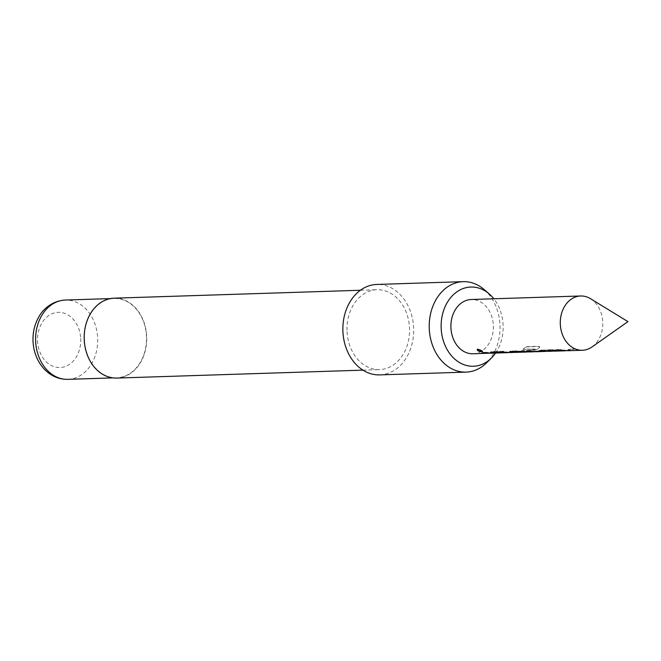 <?xml version="1.0" encoding="UTF-8"?>
<svg xmlns="http://www.w3.org/2000/svg" width="661" height="661" viewBox="0 0 661 661"><rect width="100%" height="100%" fill="white"/><g stroke="black" fill="none" stroke-linecap="round" stroke-linejoin="round"><path stroke-width="0.5" stroke-dasharray="3.31 2.48" d="M477.168 349.479L477.804 349.066C481.472 349.975 482.861 350.793 481.976 351.528M590.463 298.681A27.151 21.243 -91.8 0 1 602.766 322.444A27.151 21.243 -91.8 0 1 592.016 346.942M495.626 352.991A39.619 31.001 88.2 0 0 503.079 324.534A39.619 31.001 88.2 0 0 493.833 298.78M484.183 289.576A45.245 35.405 -91.8 0 1 499.964 324.477A45.245 35.405 -91.8 0 1 486.546 362.864M84.484 340.233A39.668 31.042 88.2 0 0 116.733 377.77A39.668 31.042 88.2 0 0 146.436 336.011A39.668 31.042 88.2 0 0 114.179 298.475A39.668 31.042 88.2 0 0 84.484 340.233M116.741 378.067A39.966 31.274 88.2 0 0 146.668 335.995A39.966 31.274 88.2 0 0 114.171 298.177M347.066 331.789A39.966 31.274 88.2 0 0 379.563 369.615A39.966 31.274 88.2 0 0 409.481 327.542A39.966 31.274 88.2 0 0 376.993 289.716A39.966 31.274 88.2 0 0 347.066 331.789M379.728 374.886A45.245 35.405 88.2 0 0 413.604 327.261A45.245 35.405 88.2 0 0 376.82 284.445M567.592 350.735L574.103 349.206L571.154 349.297L566.113 350.718M554.695 351.148L561.222 349.611L558.272 349.702L553.216 351.131M548.39 351.355L551.58 350.941C553.406 350.371 553.604 350.024 552.183 349.892L541.846 350.223L534.014 351.751M540.987 350.685L551.538 350.644C553.373 350.082 553.554 349.735 552.1 349.603L553.166 350.173L552.1 349.603L541.846 350.223M529.188 351.966L538.558 348.826L539.789 347.025L538.69 346.521L526.28 346.918L523.173 349.454L534.865 349.082L527.536 351.941M509.895 351.817L521.042 351.041L529.172 351.669L538.442 348.554L539.649 346.785L538.55 346.281L526.131 346.678L523.058 349.182L534.865 349.082L525.768 351.776M515.952 352.396L527.503 351.759L531.105 350.561L522.628 350.842L513.919 352.453M509.978 352.586L516.522 351.032L513.564 351.131L508.499 352.569M497.08 353.007L503.624 351.454L495.576 352.685L503.624 351.454M490.776 353.205L497.328 351.652L494.37 351.751L489.289 353.189M473.012 353.775A27.151 21.243 88.2 0 0 473.607 353.751A27.151 21.243 88.2 0 0 493.354 325.584A27.151 21.243 88.2 0 0 471.268 299.507M535.493 351.768L546.92 351.33M528.114 351.107L545.218 351.148M483.389 352.544L485.331 352.478M485.381 352.189L490.768 352.9L497.246 351.371L494.37 351.751M494.288 351.462L487.578 352.999M490.702 352.437L491.429 352.288M503.542 351.165L500.674 351.545M500.592 351.264L494.114 352.792M491.487 351.991L501.823 351.66L509.97 352.288L516.439 350.751L513.564 351.131M513.481 350.851L506.516 352.387M514.407 352.049L527.461 351.462L531.023 350.28L522.545 350.553L516.53 352.065M516.481 351.768L513.316 352.181M541.764 349.933L535.732 351.445M535.683 351.148L532.312 351.561M548.291 350.57L549.027 350.421M553.117 350.801L558.272 349.702M558.19 349.421L551.728 350.941M549.076 350.132L559.396 349.793L567.584 350.429L574.021 348.917L571.154 349.297M571.071 349.008L564.147 350.537M80.692 338.465A27.597 21.598 -91.8 0 1 60.63 367.491A27.597 21.598 -91.8 0 1 37.586 341.398A27.597 21.598 -91.8 0 1 57.647 312.38A27.597 21.598 -91.8 0 1 80.692 338.465M67.926 379.34A39.668 31.042 88.2 0 0 97.621 337.581A39.668 31.042 88.2 0 0 65.373 300.044M112.899 377.894L116.733 377.77M362.972 370.143L379.563 369.615M360.402 290.253L376.993 289.716M110.354 298.598L114.179 298.475M490.768 352.908L487.81 352.999M509.97 352.288L507.012 352.379M497.072 352.701L495.461 352.751M529.172 351.669L525.9 351.776M515.944 352.098L514.332 352.148M548.382 351.049L545.432 351.148M535.484 351.462L532.526 351.561M567.584 350.429L564.634 350.528M554.686 350.851L553.042 350.9"/><path stroke-width="0.99" d="M477.688 349.322C481.373 350.239 482.778 351.074 481.902 351.817C478.11 351.222 476.705 350.396 477.688 349.322L477.085 349.595M482.563 351.305L481.976 351.528C478.2 350.95 476.812 350.123 477.804 349.066M482.464 351.429L481.976 351.528M580.061 296.021A27.151 21.243 -91.8 0 1 580.655 295.988A27.151 21.243 -91.8 0 1 590.463 298.681L627.95 321.626L592.016 346.942A27.151 21.243 -91.8 0 1 583.002 350.231A27.151 21.243 -91.8 0 1 582.407 350.256A27.151 21.243 -91.8 0 1 560.313 324.187A27.151 21.243 -91.8 0 1 580.061 296.021M493.833 298.78A39.619 31.001 88.2 0 0 489.264 293.971A39.619 31.001 88.2 0 0 456.528 292.104A39.619 31.001 88.2 0 0 441.201 328.748A39.619 31.001 88.2 0 0 459.569 362.6A39.619 31.001 88.2 0 0 491.33 358.146A39.619 31.001 88.2 0 0 495.626 352.991M491.33 358.146L486.546 362.864A45.245 35.405 -91.8 0 1 466.088 372.11A45.245 35.405 -91.8 0 1 429.295 329.294A45.245 35.405 -91.8 0 1 463.171 281.66A45.245 35.405 -91.8 0 1 484.183 289.576L489.264 293.971M360.402 290.253L114.171 298.177A39.966 31.274 88.2 0 0 84.253 340.25A39.966 31.274 88.2 0 0 116.741 378.067L362.972 370.143M463.171 281.66L376.82 284.445A45.245 35.405 88.2 0 0 342.943 332.07A45.245 35.405 88.2 0 0 379.728 374.886L466.088 372.11M566.113 350.718L554.695 351.148M553.216 351.131L548.39 351.355M534.014 351.751L529.188 351.966M527.536 351.941L515.952 352.396M514.638 352.387L509.978 352.586M508.499 352.569L497.08 353.007M507.615 352.652L490.776 353.205M489.289 353.189L473.012 353.775A27.151 21.243 88.2 0 1 450.918 327.707A27.151 21.243 88.2 0 1 470.673 299.54A27.151 21.243 88.2 0 1 471.268 299.507L580.655 295.988M488.413 353.271L482.373 352.577L491.371 353.172M494.717 353.065L492.123 353.04C490.247 352.743 490.016 352.487 491.429 352.288L501.773 351.949L510.573 352.561M490.47 352.569L491.429 352.288M513.919 352.453L511.325 352.42C509.449 352.123 509.218 351.875 510.631 351.669L520.984 351.338L529.783 351.941M509.672 351.958L510.631 351.669M533.13 351.834L527.098 351.14L536.088 351.735M546.92 351.33L535.493 351.768M546.036 351.421L539.979 350.718L542.921 350.619L548.985 351.322M552.34 351.214L549.721 351.189C547.845 350.884 547.614 350.627 549.027 350.421L559.346 350.082L568.187 350.702M548.06 350.71L549.027 350.421M565.238 350.801L555.29 351.115M564.147 350.537L553.158 351.131M526.503 352.049L516.547 352.363M525.768 351.776L514.448 352.379M506.516 352.387L495.535 352.66L497.675 352.974M487.578 352.999L483.389 352.544M495.461 352.751L492.123 353.04M492.139 352.743C490.255 352.445 490.032 352.197 491.487 351.991M514.332 352.148L511.325 352.42M511.333 352.123C509.457 351.826 509.234 351.578 510.68 351.371M545.218 351.148L540.987 350.685M532.312 351.561L528.114 351.107M553.042 350.9L549.721 351.189M549.729 350.884C547.845 350.586 547.63 350.33 549.076 350.132M35.677 341.803A39.668 31.042 88.2 0 0 67.926 379.34C59.126 379.497 51.368 376.225 44.659 369.532C37.652 362.104 33.777 352.867 33.05 341.811C32.629 332.921 34.463 324.774 38.561 317.371C42.362 309.935 51.682 300.788 65.373 300.044A39.668 31.042 88.2 0 0 35.677 341.803M67.926 379.34L112.899 377.894M582.407 350.256L567.592 350.735M65.373 300.044L110.354 298.598"/></g></svg>
